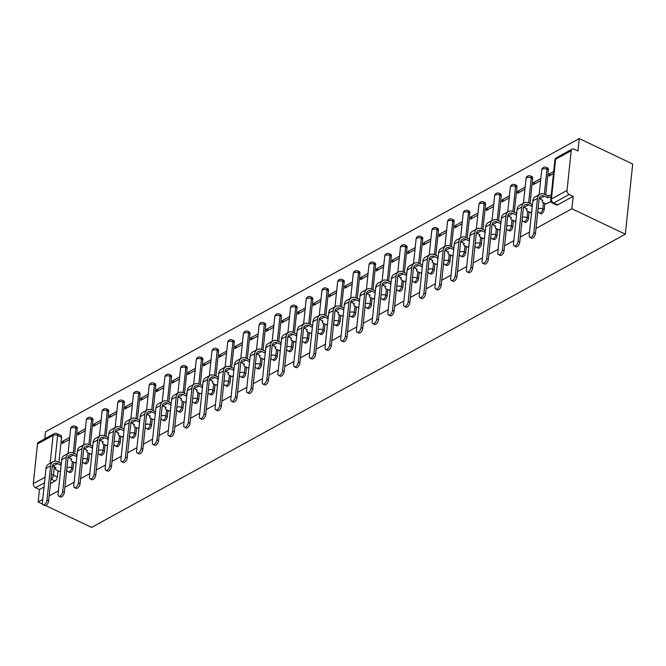 <?xml version="1.0" encoding="UTF-8"?>
<svg xmlns="http://www.w3.org/2000/svg" width="666" height="666" viewBox="0 0 666 666"><rect width="100%" height="100%" fill="white"/><g stroke="black" fill="none" stroke-linecap="round" stroke-linejoin="round"><path stroke-width="1" d="M540.784 213.653A3.247 1.64 -64.5 0 0 541.883 213.528A3.247 1.64 -64.5 0 0 544.189 209.615L542.798 208.949A3.247 1.64 115.5 0 1 540.492 212.862A3.247 1.64 115.5 0 1 539.385 212.987L540.784 213.653M525.074 222.278A3.247 1.64 -64.5 0 0 526.182 222.153A3.247 1.64 -64.5 0 0 528.488 218.24L527.097 217.574A3.247 1.64 115.5 0 1 524.783 221.487A3.247 1.64 115.5 0 1 523.684 221.62L525.074 222.278M509.373 230.911A3.247 1.64 -64.5 0 0 510.472 230.777A3.247 1.64 -64.5 0 0 512.787 226.865L511.388 226.207A3.247 1.64 115.5 0 1 509.082 230.12A3.247 1.64 115.5 0 1 507.983 230.245L509.373 230.911M493.673 239.535A3.247 1.64 -64.5 0 0 494.771 239.41A3.247 1.64 -64.5 0 0 497.077 235.498L495.687 234.832A3.247 1.64 115.5 0 1 493.381 238.744A3.247 1.64 115.5 0 1 492.274 238.869L493.673 239.535M477.963 248.16A3.247 1.64 -64.5 0 0 479.07 248.035A3.247 1.64 -64.5 0 0 481.376 244.122L479.986 243.456A3.247 1.64 115.5 0 1 477.672 247.369A3.247 1.64 115.5 0 1 476.573 247.502L477.963 248.16M462.262 256.793A3.247 1.64 -64.5 0 0 463.361 256.66A3.247 1.64 -64.5 0 0 465.676 252.747L464.277 252.089A3.247 1.64 115.5 0 1 461.971 256.002A3.247 1.64 115.5 0 1 460.872 256.127L462.262 256.793M446.561 265.418A3.247 1.64 -64.5 0 0 447.66 265.293A3.247 1.64 -64.5 0 0 449.966 261.38L448.576 260.714A3.247 1.64 115.5 0 1 446.27 264.627A3.247 1.64 115.5 0 1 445.163 264.752L446.561 265.418M430.852 274.042A3.247 1.64 -64.5 0 0 431.959 273.917A3.247 1.64 -64.5 0 0 434.265 270.005L432.875 269.339A3.247 1.64 115.5 0 1 430.561 273.251A3.247 1.64 115.5 0 1 429.462 273.385L430.852 274.042M415.151 282.675A3.247 1.64 -64.5 0 0 416.25 282.55A3.247 1.64 -64.5 0 0 418.564 278.638L417.166 277.972A3.247 1.64 115.5 0 1 414.86 281.885A3.247 1.64 115.5 0 1 413.761 282.009L415.151 282.675M399.45 291.3A3.247 1.64 -64.5 0 0 400.549 291.175A3.247 1.64 -64.5 0 0 402.855 287.262L401.465 286.596A3.247 1.64 115.5 0 1 399.159 290.509A3.247 1.64 115.5 0 1 398.052 290.634L399.45 291.3M383.741 299.925A3.247 1.64 -64.5 0 0 384.848 299.8A3.247 1.64 -64.5 0 0 387.154 295.887L385.764 295.229A3.247 1.64 115.5 0 1 383.45 299.142A3.247 1.64 115.5 0 1 382.351 299.267L383.741 299.925M368.04 308.558A3.247 1.64 -64.5 0 0 369.139 308.433A3.247 1.64 -64.5 0 0 371.453 304.52L370.055 303.854A3.247 1.64 115.5 0 1 367.749 307.767A3.247 1.64 115.5 0 1 366.65 307.892L368.04 308.558M352.339 317.183A3.247 1.64 -64.5 0 0 353.438 317.058A3.247 1.64 -64.5 0 0 355.744 313.145L354.354 312.479A3.247 1.64 115.5 0 1 352.048 316.392A3.247 1.64 115.5 0 1 350.94 316.517L352.339 317.183M336.63 325.807A3.247 1.64 -64.5 0 0 337.737 325.682A3.247 1.64 -64.5 0 0 340.043 321.77L338.653 321.112A3.247 1.64 115.5 0 1 336.338 325.025A3.247 1.64 115.5 0 1 335.239 325.15L336.63 325.807M320.929 334.44A3.247 1.64 -64.5 0 0 322.028 334.315A3.247 1.64 -64.5 0 0 324.342 330.403L322.943 329.737A3.247 1.64 115.5 0 1 320.637 333.649A3.247 1.64 115.5 0 1 319.538 333.774L320.929 334.44M305.228 343.065A3.247 1.64 -64.5 0 0 306.327 342.94A3.247 1.64 -64.5 0 0 308.633 339.027L307.242 338.361A3.247 1.64 115.5 0 1 304.936 342.274A3.247 1.64 115.5 0 1 303.829 342.399L305.228 343.065M289.519 351.69A3.247 1.64 -64.5 0 0 290.626 351.565A3.247 1.64 -64.5 0 0 292.932 347.652L291.541 346.994A3.247 1.64 115.5 0 1 289.227 350.907A3.247 1.64 115.5 0 1 288.128 351.032L289.519 351.69M273.818 360.323A3.247 1.64 -64.5 0 0 274.916 360.198A3.247 1.64 -64.5 0 0 277.231 356.285L275.832 355.619A3.247 1.64 115.5 0 1 273.526 359.532A3.247 1.64 115.5 0 1 272.427 359.657L273.818 360.323M258.117 368.947A3.247 1.64 -64.5 0 0 259.216 368.822A3.247 1.64 -64.5 0 0 261.522 364.91L260.131 364.244A3.247 1.64 115.5 0 1 257.825 368.156A3.247 1.64 115.5 0 1 256.718 368.281L258.117 368.947M242.407 377.572A3.247 1.64 -64.5 0 0 243.515 377.447A3.247 1.64 -64.5 0 0 245.821 373.534L244.43 372.877A3.247 1.64 115.5 0 1 242.116 376.79A3.247 1.64 115.5 0 1 241.017 376.914L242.407 377.572M226.706 386.205A3.247 1.64 -64.5 0 0 227.805 386.08A3.247 1.64 -64.5 0 0 230.12 382.167L228.721 381.501A3.247 1.64 115.5 0 1 226.415 385.414A3.247 1.64 115.5 0 1 225.316 385.539L226.706 386.205M211.005 394.83A3.247 1.64 -64.5 0 0 212.104 394.705A3.247 1.64 -64.5 0 0 214.41 390.792L213.02 390.126A3.247 1.64 115.5 0 1 210.714 394.039A3.247 1.64 115.5 0 1 209.607 394.164L211.005 394.83M195.296 403.454A3.247 1.64 -64.5 0 0 196.403 403.33A3.247 1.64 -64.5 0 0 198.709 399.417L197.319 398.759A3.247 1.64 115.5 0 1 195.005 402.672A3.247 1.64 115.5 0 1 193.906 402.797L195.296 403.454M179.595 412.088A3.247 1.64 -64.5 0 0 180.694 411.963A3.247 1.64 -64.5 0 0 183.008 408.05L181.61 407.384A3.247 1.64 115.5 0 1 179.304 411.297A3.247 1.64 115.5 0 1 178.205 411.421L179.595 412.088M163.894 420.712A3.247 1.64 -64.5 0 0 164.993 420.587A3.247 1.64 -64.5 0 0 167.299 416.675L165.909 416.009A3.247 1.64 115.5 0 1 163.603 419.921A3.247 1.64 115.5 0 1 162.496 420.046L163.894 420.712M148.185 429.345A3.247 1.64 -64.5 0 0 149.292 429.212A3.247 1.64 -64.5 0 0 151.598 425.299L150.208 424.642A3.247 1.64 115.5 0 1 147.894 428.554A3.247 1.64 115.5 0 1 146.795 428.679L148.185 429.345M132.484 437.97A3.247 1.64 -64.5 0 0 133.583 437.845A3.247 1.64 -64.5 0 0 135.897 433.932L134.499 433.266A3.247 1.64 115.5 0 1 132.193 437.179A3.247 1.64 115.5 0 1 131.094 437.304L132.484 437.97M116.783 446.595A3.247 1.64 -64.5 0 0 117.882 446.47A3.247 1.64 -64.5 0 0 120.188 442.557L118.798 441.891A3.247 1.64 115.5 0 1 116.492 445.804A3.247 1.64 115.5 0 1 115.385 445.937L116.783 446.595M101.074 455.228A3.247 1.64 -64.5 0 0 102.181 455.094A3.247 1.64 -64.5 0 0 104.487 451.182L103.097 450.524A3.247 1.64 115.5 0 1 100.782 454.437A3.247 1.64 115.5 0 1 99.684 454.562L101.074 455.228M85.373 463.852A3.247 1.64 -64.5 0 0 86.472 463.727A3.247 1.64 -64.5 0 0 88.786 459.815L87.388 459.149A3.247 1.64 115.5 0 1 85.082 463.061A3.247 1.64 115.5 0 1 83.983 463.186L85.373 463.852M69.672 472.477A3.247 1.64 -64.5 0 0 70.771 472.352A3.247 1.64 -64.5 0 0 73.077 468.439L71.687 467.773A3.247 1.64 115.5 0 1 69.381 471.686A3.247 1.64 115.5 0 1 68.273 471.819L69.672 472.477M535.997 228.463L571.886 208.749L625.324 234.199L632.7 164.027L579.262 138.578L45.529 431.801L44.797 438.827M44.472 482.775L35.539 487.678L39.46 489.552L38.162 501.973L42.716 499.467M49.184 495.912L58.417 490.842M64.885 487.287L74.126 482.209M80.586 478.663L89.827 473.584M96.295 470.03L105.528 464.96M111.996 461.405L121.237 456.327M127.697 452.78L136.938 447.702M143.406 444.147L152.639 439.077M159.107 435.522L168.348 430.444M174.808 426.898L184.049 421.819M190.518 418.265L199.75 413.195M206.219 409.64L215.459 404.562M221.92 401.015L231.16 395.937M237.629 392.382L246.861 387.312M253.33 383.758L262.57 378.679M269.031 375.133L278.271 370.055M284.74 366.5L293.972 361.43M300.441 357.875L309.682 352.797M316.142 349.25L325.383 344.172M331.851 340.617L341.084 335.547M347.552 331.993L356.793 326.914M363.253 323.368L372.494 318.29M378.962 314.735L388.195 309.665M394.663 306.11L403.904 301.032M410.364 297.486L419.605 292.407M426.074 288.853L435.306 283.783M441.774 280.228L451.015 275.15M457.475 271.603L466.716 266.525M473.185 262.97L482.417 257.9M488.886 254.345L498.126 249.267M504.587 245.721L513.827 240.642M520.296 237.088L529.528 232.018M38.162 501.973L42.474 504.02M45.729 505.577L91.6 527.422L625.324 234.199M579.262 138.578L577.955 150.999L574.025 149.126A3.247 2.298 61.2 0 0 572.169 149.092A3.247 2.298 61.2 0 0 571.203 150.732L567.024 190.443A3.247 2.298 61.2 0 0 569.264 194.455L553.662 203.03A3.247 1.64 115.5 0 1 552.555 203.155L556.485 205.028A3.247 1.64 115.5 0 0 557.584 204.895L553.662 203.03A3.247 2.298 61.2 0 1 551.423 199.017L567.024 190.443M571.886 208.749L573.193 196.328L569.264 194.455M61.547 437.354L57.626 435.481A3.247 1.64 115.5 0 0 57.01 433.658L60.931 435.522A3.247 1.64 115.5 0 1 61.547 437.354L58.916 462.37M58.034 470.829L57.376 477.064L53.447 475.199A3.247 1.64 115.5 0 1 51.14 479.112L50.932 479.22M50.141 463.311L53.08 435.381L37.471 443.956L33.3 483.666L45.055 477.214M37.471 443.956A3.247 2.298 -118.8 0 1 38.445 442.316L54.046 433.741A3.247 2.298 -118.8 0 0 53.08 435.381A3.247 1.607 6 0 1 57.626 435.481L54.92 461.188M35.539 487.678A3.247 2.298 -118.8 0 1 33.3 483.666M85.423 428.729L78.064 432.775L79.995 433.699M78.064 432.775L77.839 434.881L85.198 430.835M74.908 462.762L76.224 462.212M101.124 420.104L93.764 424.15L95.696 425.075M93.764 424.15L93.54 426.257L100.907 422.211M90.609 454.129L91.925 453.588M116.833 411.48L109.465 415.526L111.405 416.441M109.465 415.526L109.249 417.624L116.608 413.586M106.319 445.504L107.634 444.963M132.534 402.847L125.175 406.893L127.106 407.817M125.175 406.893L124.95 408.999L132.309 404.953M122.02 436.879L123.335 436.33M148.235 394.222L140.876 398.268L142.807 399.192M140.876 398.268L140.651 400.374L148.019 396.328M137.72 428.246L139.036 427.705M163.944 385.597L156.577 389.643L158.516 390.559M156.577 389.643L156.36 391.741L163.719 387.704M153.43 419.622L154.745 419.08M179.645 376.964L172.286 381.01L174.217 381.934M172.286 381.01L172.061 383.116L179.42 379.071M169.131 410.997L170.446 410.447M195.346 368.34L187.987 372.386L189.918 373.31M187.987 372.386L187.762 374.492L195.13 370.446M184.832 402.364L186.147 401.823M211.055 359.715L203.688 363.761L205.627 364.677M203.688 363.761L203.471 365.859L210.831 361.821M200.541 393.739L201.856 393.198M226.756 351.082L219.397 355.128L221.328 356.052M219.397 355.128L219.172 357.234L226.532 353.188M216.242 385.115L217.557 384.565M242.457 342.457L235.098 346.503L237.029 347.427M235.098 346.503L234.873 348.609L242.241 344.563M231.943 376.481L233.258 375.94M258.167 333.832L250.799 337.878L252.739 338.794M250.799 337.878L250.583 339.976L257.942 335.939M247.652 367.857L248.967 367.316M273.868 325.199L266.508 329.245L268.44 330.17M266.508 329.245L266.283 331.352L273.643 327.306M263.353 359.232L264.668 358.683M289.568 316.575L282.209 320.621L284.141 321.545M282.209 320.621L281.984 322.727L289.352 318.681M279.054 350.599L280.369 350.058M305.278 307.95L297.91 311.996L299.85 312.912M297.91 311.996L297.694 314.094L305.053 310.056M294.763 341.974L296.079 341.433M320.979 299.317L313.619 303.363L315.551 304.287M313.619 303.363L313.395 305.469L320.754 301.423M310.464 333.35L311.78 332.8M336.68 290.692L329.32 294.738L331.252 295.654M329.32 294.738L329.096 296.845L336.463 292.799M326.165 324.717L327.481 324.175M352.389 282.068L345.021 286.114L346.961 287.029M345.021 286.114L344.805 288.212L352.164 284.174M341.874 316.092L343.19 315.551M368.09 273.435L360.731 277.481L362.662 278.405M360.731 277.481L360.506 279.587L367.865 275.541M357.575 307.467L358.891 306.918M383.791 264.81L376.432 268.856L378.363 269.772M376.432 268.856L376.207 270.962L383.574 266.916M373.276 298.834L374.592 298.293M399.5 256.185L392.132 260.231L394.072 261.147M392.132 260.231L391.916 262.329L399.275 258.283M388.986 290.21L390.301 289.668M415.201 247.552L407.842 251.598L409.773 252.522M407.842 251.598L407.617 253.704L414.976 249.658M404.687 281.585L406.002 281.035M430.902 238.928L423.543 242.973L425.474 243.889M423.543 242.973L423.318 245.08L430.686 241.034M420.388 272.952L421.703 272.411M446.611 230.303L439.244 234.34L441.183 235.265M439.244 234.34L439.027 236.447L446.387 232.401M436.097 264.327L437.412 263.786M462.312 221.67L454.953 225.716L456.884 226.64M454.953 225.716L454.728 227.822L462.087 223.776M451.798 255.702L453.113 255.153M478.013 213.045L470.654 217.091L472.585 218.007M470.654 217.091L470.429 219.197L477.797 215.151M467.499 247.069L468.814 246.528M493.722 204.42L486.355 208.458L488.295 209.382M486.355 208.458L486.138 210.564L493.498 206.518M483.208 238.445L484.523 237.904M509.423 195.787L502.064 199.833L503.995 200.757M502.064 199.833L501.839 201.94L509.199 197.894M498.909 229.82L500.224 229.27M525.124 187.163L517.765 191.209L519.696 192.124M517.765 191.209L517.54 193.315L524.908 189.269M514.61 221.187L515.925 220.646M540.834 178.538L533.466 182.576L535.406 183.5M533.466 182.576L533.25 184.682L540.609 180.636M530.319 212.562L531.635 212.013M553.712 171.462L549.175 173.951L551.107 174.875M549.175 173.951L548.951 176.057L553.488 173.56M546.02 203.938L550.932 201.415M548.368 169.897L546.969 169.239A3.247 1.64 115.5 0 0 546.353 167.407L547.752 168.073A3.247 1.64 -64.5 0 1 548.368 169.897L545.737 194.913M544.846 203.371L544.189 209.615M532.658 178.53L531.268 177.864A3.247 1.64 115.5 0 0 530.652 176.04L532.042 176.698A3.247 1.64 -64.5 0 1 532.658 178.53L530.028 203.538M529.145 212.004L528.488 218.24M516.958 187.154L515.567 186.488A3.247 1.64 115.5 0 0 514.951 184.665L516.341 185.331A3.247 1.64 -64.5 0 1 516.958 187.154L514.327 212.171M513.436 220.629L512.787 226.865M501.257 195.779L499.858 195.121A3.247 1.64 115.5 0 0 499.242 193.29L500.641 193.956A3.247 1.64 -64.5 0 1 501.257 195.779L498.626 220.796M497.735 229.254L497.077 235.498M485.547 204.412L484.157 203.746A3.247 1.64 115.5 0 0 483.541 201.923L484.931 202.581A3.247 1.64 -64.5 0 1 485.547 204.412L482.917 229.42M482.034 237.887L481.376 244.122M469.846 213.037L468.456 212.371A3.247 1.64 115.5 0 0 467.84 210.548L469.23 211.214A3.247 1.64 -64.5 0 1 469.846 213.037L467.216 238.053M466.325 246.512L465.676 252.747M454.145 221.661L452.747 221.004A3.247 1.64 115.5 0 0 452.131 219.172L453.529 219.838A3.247 1.64 -64.5 0 1 454.145 221.661L451.515 246.678M450.624 255.136L449.966 261.38M438.436 230.294L437.046 229.628A3.247 1.64 115.5 0 0 436.43 227.805L437.82 228.463A3.247 1.64 -64.5 0 1 438.436 230.294L435.805 255.303M434.923 263.769L434.265 270.005M422.735 238.919L421.345 238.253A3.247 1.64 115.5 0 0 420.729 236.43L422.119 237.096A3.247 1.64 -64.5 0 1 422.735 238.919L420.104 263.936M419.214 272.394L418.564 278.638M407.034 247.544L405.636 246.886A3.247 1.64 115.5 0 0 405.02 245.055L406.418 245.721A3.247 1.64 -64.5 0 1 407.034 247.544L404.404 272.56M403.513 281.019L402.855 287.262M391.325 256.177L389.935 255.511A3.247 1.64 115.5 0 0 389.319 253.688L390.709 254.345A3.247 1.64 -64.5 0 1 391.325 256.177L388.694 281.185M387.812 289.652L387.154 295.887M375.624 264.802L374.234 264.136A3.247 1.64 115.5 0 0 373.618 262.312L375.008 262.978A3.247 1.64 -64.5 0 1 375.624 264.802L372.993 289.818M372.103 298.276L371.453 304.52M359.923 273.426L358.524 272.769A3.247 1.64 115.5 0 0 357.908 270.937L359.307 271.603A3.247 1.64 -64.5 0 1 359.923 273.426L357.292 298.443M356.402 306.901L355.744 313.145M344.214 282.059L342.824 281.393A3.247 1.64 115.5 0 0 342.207 279.57L343.598 280.228A3.247 1.64 -64.5 0 1 344.214 282.059L341.583 307.068M340.701 315.534L340.043 321.77M328.513 290.684L327.123 290.018A3.247 1.64 115.5 0 0 326.507 288.195L327.897 288.861A3.247 1.64 -64.5 0 1 328.513 290.684L325.882 315.701M324.991 324.159L324.342 330.403M312.812 299.309L311.413 298.651A3.247 1.64 115.5 0 0 310.797 296.82L312.196 297.486A3.247 1.64 -64.5 0 1 312.812 299.309L310.181 324.325M309.29 332.784L308.633 339.027M297.103 307.942L295.712 307.276A3.247 1.64 115.5 0 0 295.096 305.453L296.487 306.11A3.247 1.64 -64.5 0 1 297.103 307.942L294.472 332.95M293.589 341.417L292.932 347.652M281.402 316.566L280.011 315.9A3.247 1.64 115.5 0 0 279.395 314.077L280.786 314.743A3.247 1.64 -64.5 0 1 281.402 316.566L278.771 341.583M277.88 350.041L277.231 356.285M265.701 325.191L264.302 324.533A3.247 1.64 115.5 0 0 263.686 322.702L265.085 323.368A3.247 1.64 -64.5 0 1 265.701 325.191L263.07 350.208M262.179 358.666L261.522 364.91M249.991 333.824L248.601 333.158A3.247 1.64 115.5 0 0 247.985 331.335L249.375 331.993A3.247 1.64 -64.5 0 1 249.991 333.824L247.361 358.841M246.478 367.299L245.821 373.534M234.29 342.449L232.9 341.783A3.247 1.64 115.5 0 0 232.284 339.96L233.674 340.626A3.247 1.64 -64.5 0 1 234.29 342.449L231.66 367.465M230.769 375.924L230.12 382.167M218.59 351.074L217.191 350.416A3.247 1.64 115.5 0 0 216.575 348.584L217.973 349.25A3.247 1.64 -64.5 0 1 218.59 351.074L215.959 376.09M215.068 384.557L214.41 390.792M202.88 359.707L201.49 359.041A3.247 1.64 115.5 0 0 200.874 357.217L202.264 357.875A3.247 1.64 -64.5 0 1 202.88 359.707L200.25 384.723M199.367 393.181L198.709 399.417M187.179 368.331L185.789 367.665A3.247 1.64 115.5 0 0 185.173 365.842L186.563 366.508A3.247 1.64 -64.5 0 1 187.179 368.331L184.549 393.348M183.658 401.806L183.008 408.05M171.478 376.964L170.08 376.298A3.247 1.64 115.5 0 0 169.464 374.467L170.862 375.133A3.247 1.64 -64.5 0 1 171.478 376.964L168.848 401.973M167.957 410.439L167.299 416.675M155.769 385.589L154.379 384.923A3.247 1.64 115.5 0 0 153.763 383.1L155.153 383.758A3.247 1.64 -64.5 0 1 155.769 385.589L153.138 410.606M152.256 419.064L151.598 425.299M140.068 394.214L138.678 393.548A3.247 1.64 115.5 0 0 138.062 391.725L139.452 392.391A3.247 1.64 -64.5 0 1 140.068 394.214L137.437 419.23M136.547 427.689L135.897 433.932M124.367 402.847L122.969 402.181A3.247 1.64 115.5 0 0 122.353 400.349L123.751 401.015A3.247 1.64 -64.5 0 1 124.367 402.847L121.736 427.855M120.846 436.322L120.188 442.557M108.658 411.471L107.268 410.805A3.247 1.64 115.5 0 0 106.652 408.982L108.042 409.64A3.247 1.64 -64.5 0 1 108.658 411.471L106.027 436.488M105.145 444.946L104.487 451.182M92.957 420.096L91.567 419.438A3.247 1.64 115.5 0 0 90.951 417.607L92.341 418.273A3.247 1.64 -64.5 0 1 92.957 420.096L90.326 445.113M89.435 453.571L88.786 459.815M77.256 428.729L75.857 428.063A3.247 1.64 115.5 0 0 75.241 426.232L76.64 426.898A3.247 1.64 -64.5 0 1 77.256 428.729L74.625 453.737M73.735 462.204L73.077 468.439M69.722 437.362L62.354 441.408L64.294 442.324M62.354 441.408L62.138 443.506L69.497 439.468M59.207 471.386L60.523 470.845M573.193 196.328L557.584 204.895M50.483 483.499L55.07 480.977A3.247 1.64 -64.5 0 0 57.376 477.064M39.46 489.552L44.023 487.046M61.13 465.059A3.247 1.607 -174 0 0 61.006 465.118L61.047 463.378L57.751 461.813A8.2 5.803 61.2 0 0 53.055 461.705L48.427 464.252A8.2 5.803 61.2 0 0 45.979 468.398L42.374 502.705A3.738 1.881 -64.5 0 0 43.082 504.811A3.738 1.881 -64.5 0 0 45.455 503.712A3.738 1.881 -64.5 0 0 47.003 500.166L48.651 500.949A3.738 1.881 115.5 0 1 47.103 504.495A3.738 1.881 115.5 0 1 44.73 505.594L43.082 504.811M52.373 465.95A6.094 4.304 -118.8 0 1 52.93 466.175L56.069 467.832A3.247 1.607 -174 0 0 55.37 468.697A3.247 1.607 -174 0 0 56.593 470.146L59.382 471.47M48.651 500.949L52.256 466.633A6.094 4.304 -118.8 0 1 54.071 463.561A6.094 4.304 -118.8 0 1 57.559 463.636L60.856 465.201M53.055 461.705A8.2 5.803 61.2 0 0 50.608 465.85L47.003 500.166M76.831 456.426A3.247 1.607 -174 0 0 76.707 456.493L76.748 454.753L73.46 453.18A8.2 5.803 61.2 0 0 68.764 453.08L64.127 455.627A8.2 5.803 61.2 0 0 61.688 459.765L58.075 494.08A3.738 1.881 -64.5 0 0 58.791 496.178A3.738 1.881 -64.5 0 0 61.164 495.088A3.738 1.881 -64.5 0 0 62.712 491.533L64.352 492.324A3.738 1.881 115.5 0 1 62.812 495.87A3.738 1.881 115.5 0 1 60.431 496.969L58.791 496.178M68.082 457.326A6.094 4.304 -118.8 0 1 68.631 457.55L71.778 459.199A3.247 1.607 -174 0 0 71.079 460.073A3.247 1.607 -174 0 0 72.294 461.513L75.083 462.845M64.352 492.324L67.965 458.008A6.094 4.304 -118.8 0 1 69.78 454.928A6.094 4.304 -118.8 0 1 73.26 455.011L76.557 456.576M68.764 453.08A8.2 5.803 61.2 0 0 66.317 457.226L62.712 491.533M92.541 447.802A3.247 1.607 -174 0 0 92.407 447.868L92.449 446.12L89.161 444.555A8.2 5.803 61.2 0 0 84.465 444.455L79.837 446.994A8.2 5.803 61.2 0 0 77.389 451.14L73.784 485.456A3.738 1.881 -64.5 0 0 74.492 487.554A3.738 1.881 -64.5 0 0 76.865 486.455A3.738 1.881 -64.5 0 0 78.413 482.908L80.062 483.691A3.738 1.881 115.5 0 1 78.513 487.237A3.738 1.881 115.5 0 1 76.14 488.336L74.492 487.554M83.783 448.701A6.094 4.304 -118.8 0 1 84.341 448.926L87.479 450.574A3.247 1.607 -174 0 0 86.78 451.44A3.247 1.607 -174 0 0 87.995 452.888L90.784 454.212M80.062 483.691L83.666 449.383A6.094 4.304 -118.8 0 1 85.481 446.303A6.094 4.304 -118.8 0 1 88.969 446.378L92.258 447.952M84.465 444.455A8.2 5.803 61.2 0 0 82.018 448.601L78.413 482.908M108.242 439.177A3.247 1.607 -174 0 0 108.117 439.235L108.158 437.495L104.862 435.93A8.2 5.803 61.2 0 0 100.166 435.822L95.538 438.37A8.2 5.803 61.2 0 0 93.09 442.515L89.485 476.823A3.738 1.881 -64.5 0 0 90.193 478.929A3.738 1.881 -64.5 0 0 92.566 477.83A3.738 1.881 -64.5 0 0 94.114 474.284L95.762 475.066A3.738 1.881 115.5 0 1 94.214 478.613A3.738 1.881 115.5 0 1 91.841 479.711L90.193 478.929M99.484 440.068A6.094 4.304 -118.8 0 1 100.042 440.293L103.18 441.949A3.247 1.607 -174 0 0 102.481 442.815A3.247 1.607 -174 0 0 103.705 444.264L106.493 445.587M95.762 475.066L99.367 440.75A6.094 4.304 -118.8 0 1 101.182 437.679A6.094 4.304 -118.8 0 1 104.67 437.753L107.967 439.319M100.166 435.822A8.2 5.803 61.2 0 0 97.719 439.968L94.114 474.284M123.943 430.544A3.247 1.607 -174 0 0 123.818 430.611L123.859 428.871L120.571 427.297A8.2 5.803 61.2 0 0 115.876 427.197L111.239 429.745A8.2 5.803 61.2 0 0 108.799 433.882L105.186 468.198A3.738 1.881 -64.5 0 0 105.902 470.296A3.738 1.881 -64.5 0 0 108.275 469.205A3.738 1.881 -64.5 0 0 109.823 465.651L111.463 466.433A3.738 1.881 115.5 0 1 109.923 469.988A3.738 1.881 115.5 0 1 107.542 471.078L105.902 470.296M115.193 431.443A6.094 4.304 -118.8 0 1 115.742 431.668L118.889 433.316A3.247 1.607 -174 0 0 118.19 434.19A3.247 1.607 -174 0 0 119.405 435.631L122.194 436.963M111.463 466.433L115.076 432.126A6.094 4.304 -118.8 0 1 116.891 429.046A6.094 4.304 -118.8 0 1 120.371 429.129L123.668 430.694M115.876 427.197A8.2 5.803 61.2 0 0 113.428 431.343L109.823 465.651M139.652 421.919A3.247 1.607 -174 0 0 139.519 421.986L139.56 420.238L136.272 418.673A8.2 5.803 61.2 0 0 131.577 418.573L126.948 421.112A8.2 5.803 61.2 0 0 124.5 425.258L120.896 459.573A3.738 1.881 -64.5 0 0 121.603 461.671A3.738 1.881 -64.5 0 0 123.976 460.572A3.738 1.881 -64.5 0 0 125.524 457.026L127.173 457.808A3.738 1.881 115.5 0 1 125.624 461.355A3.738 1.881 115.5 0 1 123.252 462.454L121.603 461.671M130.894 422.818A6.094 4.304 -118.8 0 1 131.452 423.043L134.59 424.692A3.247 1.607 -174 0 0 133.891 425.557A3.247 1.607 -174 0 0 135.106 427.006L137.895 428.33M127.173 457.808L130.777 423.501A6.094 4.304 -118.8 0 1 132.592 420.421A6.094 4.304 -118.8 0 1 136.08 420.496L139.369 422.069M131.577 418.573A8.2 5.803 61.2 0 0 129.129 422.719L125.524 457.026M155.353 413.295A3.247 1.607 -174 0 0 155.228 413.353L155.27 411.613L151.973 410.048A8.2 5.803 61.2 0 0 147.278 409.94L142.649 412.487A8.2 5.803 61.2 0 0 140.201 416.633L136.597 450.94A3.738 1.881 -64.5 0 0 137.304 453.047A3.738 1.881 -64.5 0 0 139.677 451.948A3.738 1.881 -64.5 0 0 141.225 448.401L142.874 449.184A3.738 1.881 115.5 0 1 141.325 452.73A3.738 1.881 115.5 0 1 138.953 453.829L137.304 453.047M146.595 414.185A6.094 4.304 -118.8 0 1 147.153 414.41L150.291 416.067A3.247 1.607 -174 0 0 149.592 416.933A3.247 1.607 -174 0 0 150.816 418.381L153.605 419.705M142.874 449.184L146.478 414.868A6.094 4.304 -118.8 0 1 148.293 411.796A6.094 4.304 -118.8 0 1 151.781 411.871L155.078 413.436M147.278 409.94A8.2 5.803 61.2 0 0 144.83 414.085L141.225 448.401M171.054 404.662A3.247 1.607 -174 0 0 170.929 404.728L170.971 402.988L167.682 401.415A8.2 5.803 61.2 0 0 162.987 401.315L158.35 403.862A8.2 5.803 61.2 0 0 155.911 408L152.298 442.316A3.738 1.881 -64.5 0 0 153.014 444.413A3.738 1.881 -64.5 0 0 155.386 443.315A3.738 1.881 -64.5 0 0 156.935 439.768L158.575 440.551A3.738 1.881 115.5 0 1 157.034 444.105A3.738 1.881 115.5 0 1 154.654 445.196L153.014 444.413M162.304 405.561A6.094 4.304 -118.8 0 1 162.854 405.785L166.001 407.434A3.247 1.607 -174 0 0 165.301 408.308A3.247 1.607 -174 0 0 166.517 409.748L169.306 411.08M158.575 440.551L162.188 406.243A6.094 4.304 -118.8 0 1 164.002 403.163A6.094 4.304 -118.8 0 1 167.482 403.246L170.779 404.811M162.987 401.315A8.2 5.803 61.2 0 0 160.539 405.461L156.935 439.768M186.763 396.037A3.247 1.607 -174 0 0 186.63 396.103L186.671 394.355L183.383 392.79A8.2 5.803 61.2 0 0 178.688 392.69L174.059 395.229A8.2 5.803 61.2 0 0 171.612 399.375L168.007 433.691A3.738 1.881 -64.5 0 0 168.714 435.789A3.738 1.881 -64.5 0 0 171.087 434.69A3.738 1.881 -64.5 0 0 172.636 431.143L174.284 431.926A3.738 1.881 115.5 0 1 172.735 435.472A3.738 1.881 115.5 0 1 170.363 436.571L168.714 435.789M178.005 396.936A6.094 4.304 -118.8 0 1 178.563 397.161L181.701 398.809A3.247 1.607 -174 0 0 181.002 399.675A3.247 1.607 -174 0 0 182.218 401.123L185.006 402.447M174.284 431.926L177.889 397.619A6.094 4.304 -118.8 0 1 179.703 394.538A6.094 4.304 -118.8 0 1 183.192 394.613L186.48 396.187M178.688 392.69A8.2 5.803 61.2 0 0 176.24 396.828L172.636 431.143M202.464 387.412A3.247 1.607 -174 0 0 202.339 387.47L202.381 385.731L199.084 384.165A8.2 5.803 61.2 0 0 194.389 384.057L189.76 386.605A8.2 5.803 61.2 0 0 187.312 390.751L183.708 425.058A3.738 1.881 -64.5 0 0 184.415 427.164A3.738 1.881 -64.5 0 0 186.788 426.065A3.738 1.881 -64.5 0 0 188.336 422.519L189.985 423.301A3.738 1.881 115.5 0 1 188.436 426.848A3.738 1.881 115.5 0 1 186.064 427.947L184.415 427.164M193.706 388.303A6.094 4.304 -118.8 0 1 194.264 388.528L197.402 390.184A3.247 1.607 -174 0 0 196.703 391.05A3.247 1.607 -174 0 0 197.927 392.49L200.716 393.822M189.985 423.301L193.59 388.986A6.094 4.304 -118.8 0 1 195.404 385.914A6.094 4.304 -118.8 0 1 198.893 385.989L202.189 387.554M194.389 384.057A8.2 5.803 61.2 0 0 191.941 388.203L188.336 422.519M218.165 378.779A3.247 1.607 -174 0 0 218.04 378.846L218.082 377.106L214.785 375.532A8.2 5.803 61.2 0 0 210.098 375.433L205.461 377.98A8.2 5.803 61.2 0 0 203.022 382.118L199.409 416.433A3.738 1.881 -64.5 0 0 200.125 418.531A3.738 1.881 -64.5 0 0 202.497 417.432A3.738 1.881 -64.5 0 0 204.046 413.886L205.686 414.668A3.738 1.881 115.5 0 1 204.146 418.223A3.738 1.881 115.5 0 1 201.765 419.314L200.125 418.531M209.415 379.678A6.094 4.304 -118.8 0 1 209.965 379.903L213.112 381.551A3.247 1.607 -174 0 0 212.412 382.417A3.247 1.607 -174 0 0 213.628 383.866L216.417 385.198M205.686 414.668L209.299 380.361A6.094 4.304 -118.8 0 1 211.114 377.281A6.094 4.304 -118.8 0 1 214.594 377.364L217.89 378.929M210.098 375.433A8.2 5.803 61.2 0 0 207.65 379.578L204.046 413.886M233.874 370.154A3.247 1.607 -174 0 0 233.741 370.221L233.783 368.473L230.494 366.908A8.2 5.803 61.2 0 0 225.799 366.808L221.17 369.347A8.2 5.803 61.2 0 0 218.723 373.493L215.118 407.808A3.738 1.881 -64.5 0 0 215.826 409.906A3.738 1.881 -64.5 0 0 218.198 408.807A3.738 1.881 -64.5 0 0 219.747 405.261L221.395 406.044A3.738 1.881 115.5 0 1 219.847 409.59A3.738 1.881 115.5 0 1 217.474 410.689L215.826 409.906M225.116 371.054A6.094 4.304 -118.8 0 1 225.674 371.278L228.813 372.927A3.247 1.607 -174 0 0 228.113 373.793A3.247 1.607 -174 0 0 229.329 375.241L232.118 376.565M221.395 406.044L225 371.736A6.094 4.304 -118.8 0 1 226.815 368.656A6.094 4.304 -118.8 0 1 230.303 368.731L233.591 370.304M225.799 366.808A8.2 5.803 61.2 0 0 223.351 370.945L219.747 405.261M249.575 361.521A3.247 1.607 -174 0 0 249.45 361.588L249.492 359.848L246.195 358.283A8.2 5.803 61.2 0 0 241.5 358.175L236.871 360.722A8.2 5.803 61.2 0 0 234.424 364.868L230.819 399.175A3.738 1.881 -64.5 0 0 231.527 401.282A3.738 1.881 -64.5 0 0 233.899 400.183A3.738 1.881 -64.5 0 0 235.448 396.636L237.096 397.419A3.738 1.881 115.5 0 1 235.548 400.965A3.738 1.881 115.5 0 1 233.175 402.064L231.527 401.282M240.817 362.421A6.094 4.304 -118.8 0 1 241.375 362.645L244.514 364.302A3.247 1.607 -174 0 0 243.814 365.168A3.247 1.607 -174 0 0 245.038 366.608L247.827 367.94M237.096 397.419L240.701 363.103A6.094 4.304 -118.8 0 1 242.516 360.031A6.094 4.304 -118.8 0 1 246.004 360.106L249.3 361.671M241.5 358.175A8.2 5.803 61.2 0 0 239.052 362.321L235.448 396.636M265.276 352.897A3.247 1.607 -174 0 0 265.151 352.963L265.193 351.223L261.896 349.65A8.2 5.803 61.2 0 0 257.209 349.55L252.572 352.098A8.2 5.803 61.2 0 0 250.133 356.235L246.52 390.551A3.738 1.881 -64.5 0 0 247.236 392.649A3.738 1.881 -64.5 0 0 249.608 391.55A3.738 1.881 -64.5 0 0 251.157 388.003L252.797 388.786A3.738 1.881 115.5 0 1 251.257 392.341A3.738 1.881 115.5 0 1 248.876 393.431L247.236 392.649M256.527 353.796A6.094 4.304 -118.8 0 1 257.076 354.021L260.223 355.669A3.247 1.607 -174 0 0 259.524 356.535A3.247 1.607 -174 0 0 260.739 357.983L263.528 359.315M252.797 388.786L256.41 354.478A6.094 4.304 -118.8 0 1 258.225 351.398A6.094 4.304 -118.8 0 1 261.705 351.473L265.001 353.047M257.209 349.55A8.2 5.803 61.2 0 0 254.762 353.696L251.157 388.003M280.985 344.272A3.247 1.607 -174 0 0 280.852 344.339L280.894 342.59L277.605 341.025A8.2 5.803 61.2 0 0 272.91 340.925L268.281 343.465A8.2 5.803 61.2 0 0 265.834 347.61L262.229 381.926A3.738 1.881 -64.5 0 0 262.937 384.024A3.738 1.881 -64.5 0 0 265.309 382.925A3.738 1.881 -64.5 0 0 266.858 379.379L268.506 380.161A3.738 1.881 115.5 0 1 266.958 383.708A3.738 1.881 115.5 0 1 264.585 384.806L262.937 384.024M272.228 345.163A6.094 4.304 -118.8 0 1 272.785 345.396L275.924 347.044A3.247 1.607 -174 0 0 275.225 347.91A3.247 1.607 -174 0 0 276.44 349.359L279.229 350.682M268.506 380.161L272.111 345.854A6.094 4.304 -118.8 0 1 273.926 342.774A6.094 4.304 -118.8 0 1 277.414 342.848L280.702 344.414M272.91 340.925A8.2 5.803 61.2 0 0 270.463 345.063L266.858 379.379M296.686 335.639A3.247 1.607 -174 0 0 296.561 335.706L296.603 333.966L293.306 332.401A8.2 5.803 61.2 0 0 288.611 332.292L283.982 334.84A8.2 5.803 61.2 0 0 281.535 338.986L277.93 373.293A3.738 1.881 -64.5 0 0 278.638 375.399A3.738 1.881 -64.5 0 0 281.01 374.3A3.738 1.881 -64.5 0 0 282.559 370.754L284.207 371.536A3.738 1.881 115.5 0 1 282.659 375.083A3.738 1.881 115.5 0 1 280.286 376.182L278.638 375.399M287.928 336.538A6.094 4.304 -118.8 0 1 288.486 336.763L291.625 338.42A3.247 1.607 -174 0 0 290.925 339.285A3.247 1.607 -174 0 0 292.149 340.726L294.938 342.058M284.207 371.536L287.812 337.221A6.094 4.304 -118.8 0 1 289.627 334.149A6.094 4.304 -118.8 0 1 293.115 334.224L296.412 335.789M288.611 332.292A8.2 5.803 61.2 0 0 286.164 336.438L282.559 370.754M312.387 327.014A3.247 1.607 -174 0 0 312.262 327.081L312.304 325.341L309.007 323.768A8.2 5.803 61.2 0 0 304.32 323.668L299.683 326.215A8.2 5.803 61.2 0 0 297.244 330.353L293.631 364.668A3.738 1.881 -64.5 0 0 294.347 366.766A3.738 1.881 -64.5 0 0 296.72 365.667A3.738 1.881 -64.5 0 0 298.268 362.121L299.908 362.903A3.738 1.881 115.5 0 1 298.368 366.458A3.738 1.881 115.5 0 1 295.987 367.549L294.347 366.766M303.638 327.913A6.094 4.304 -118.8 0 1 304.187 328.138L307.334 329.787A3.247 1.607 -174 0 0 306.635 330.652A3.247 1.607 -174 0 0 307.85 332.101L310.639 333.433M299.908 362.903L303.521 328.596A6.094 4.304 -118.8 0 1 305.336 325.516A6.094 4.304 -118.8 0 1 308.816 325.591L312.113 327.164M304.32 323.668A8.2 5.803 61.2 0 0 301.873 327.814L298.268 362.121M328.097 318.39A3.247 1.607 -174 0 0 327.963 318.456L328.005 316.708L324.717 315.143A8.2 5.803 61.2 0 0 320.021 315.043L315.393 317.582A8.2 5.803 61.2 0 0 312.945 321.728L309.34 356.035A3.738 1.881 -64.5 0 0 310.048 358.142A3.738 1.881 -64.5 0 0 312.421 357.043A3.738 1.881 -64.5 0 0 313.969 353.496L315.617 354.279A3.738 1.881 115.5 0 1 314.069 357.825A3.738 1.881 115.5 0 1 311.696 358.924L310.048 358.142M319.339 319.28A6.094 4.304 -118.8 0 1 319.896 319.514L323.035 321.162A3.247 1.607 -174 0 0 322.336 322.028A3.247 1.607 -174 0 0 323.551 323.476L326.34 324.8M315.617 354.279L319.222 319.971A6.094 4.304 -118.8 0 1 321.037 316.891A6.094 4.304 -118.8 0 1 324.525 316.966L327.814 318.531M320.021 315.043A8.2 5.803 61.2 0 0 317.574 319.18L313.969 353.496M343.798 309.757A3.247 1.607 -174 0 0 343.673 309.823L343.714 308.083L340.418 306.518A8.2 5.803 61.2 0 0 335.722 306.41L331.094 308.957A8.2 5.803 61.2 0 0 328.646 313.103L325.041 347.411A3.738 1.881 -64.5 0 0 325.749 349.517A3.738 1.881 -64.5 0 0 328.122 348.418A3.738 1.881 -64.5 0 0 329.67 344.871L331.318 345.654A3.738 1.881 115.5 0 1 329.77 349.2A3.738 1.881 115.5 0 1 327.397 350.299L325.749 349.517M335.04 310.656A6.094 4.304 -118.8 0 1 335.597 310.88L338.736 312.537A3.247 1.607 -174 0 0 338.037 313.403A3.247 1.607 -174 0 0 339.26 314.843L342.049 316.175M331.318 345.654L334.923 311.338A6.094 4.304 -118.8 0 1 336.738 308.266A6.094 4.304 -118.8 0 1 340.226 308.341L343.523 309.906M335.722 306.41A8.2 5.803 61.2 0 0 333.275 310.556L329.67 344.871M359.498 301.132A3.247 1.607 -174 0 0 359.374 301.199L359.415 299.459L356.119 297.885A8.2 5.803 61.2 0 0 351.432 297.785L346.795 300.333A8.2 5.803 61.2 0 0 344.355 304.47L340.742 338.786A3.738 1.881 -64.5 0 0 341.458 340.884A3.738 1.881 -64.5 0 0 343.831 339.785A3.738 1.881 -64.5 0 0 345.379 336.238L347.019 337.021A3.738 1.881 115.5 0 1 345.479 340.576A3.738 1.881 115.5 0 1 343.098 341.666L341.458 340.884M350.749 302.031A6.094 4.304 -118.8 0 1 351.298 302.256L354.445 303.904A3.247 1.607 -174 0 0 353.746 304.77A3.247 1.607 -174 0 0 354.961 306.218L357.75 307.55M347.019 337.021L350.632 302.714A6.094 4.304 -118.8 0 1 352.447 299.633A6.094 4.304 -118.8 0 1 355.927 299.708L359.224 301.282M351.432 297.785A8.2 5.803 61.2 0 0 348.984 301.931L345.379 336.238M375.208 292.507A3.247 1.607 -174 0 0 375.075 292.565L375.116 290.826L371.828 289.26A8.2 5.803 61.2 0 0 367.132 289.161L362.504 291.7A8.2 5.803 61.2 0 0 360.056 295.846L356.452 330.153A3.738 1.881 -64.5 0 0 357.159 332.259A3.738 1.881 -64.5 0 0 359.532 331.16A3.738 1.881 -64.5 0 0 361.08 327.614L362.729 328.396A3.738 1.881 115.5 0 1 361.18 331.943A3.738 1.881 115.5 0 1 358.808 333.042L357.159 332.259M366.45 293.398A6.094 4.304 -118.8 0 1 367.008 293.631L370.146 295.279A3.247 1.607 -174 0 0 369.447 296.145A3.247 1.607 -174 0 0 370.662 297.594L373.451 298.917M362.729 328.396L366.333 294.089A6.094 4.304 -118.8 0 1 368.148 291.009A6.094 4.304 -118.8 0 1 371.636 291.084L374.925 292.649M367.132 289.161A8.2 5.803 61.2 0 0 364.685 293.298L361.08 327.614M390.909 283.874A3.247 1.607 -174 0 0 390.784 283.941L390.825 282.201L387.529 280.636A8.2 5.803 61.2 0 0 382.833 280.528L378.205 283.075A8.2 5.803 61.2 0 0 375.757 287.221L372.152 321.528A3.738 1.881 -64.5 0 0 372.86 323.634A3.738 1.881 -64.5 0 0 375.233 322.535A3.738 1.881 -64.5 0 0 376.781 318.989L378.43 319.772A3.738 1.881 115.5 0 1 376.881 323.318A3.738 1.881 115.5 0 1 374.508 324.417L372.86 323.634M382.151 284.773A6.094 4.304 -118.8 0 1 382.709 284.998L385.847 286.655A3.247 1.607 -174 0 0 385.148 287.521A3.247 1.607 -174 0 0 386.372 288.961L389.16 290.293M378.43 319.772L382.034 285.456A6.094 4.304 -118.8 0 1 383.849 282.384A6.094 4.304 -118.8 0 1 387.337 282.459L390.634 284.024M382.833 280.528A8.2 5.803 61.2 0 0 380.386 284.673L376.781 318.989M406.61 275.249A3.247 1.607 -174 0 0 406.485 275.316L406.526 273.576L403.23 272.003A8.2 5.803 61.2 0 0 398.543 271.903L393.906 274.442A8.2 5.803 61.2 0 0 391.466 278.588L387.853 312.903A3.738 1.881 -64.5 0 0 388.569 315.001A3.738 1.881 -64.5 0 0 390.942 313.902A3.738 1.881 -64.5 0 0 392.49 310.356L394.13 311.139A3.738 1.881 115.5 0 1 392.59 314.693A3.738 1.881 115.5 0 1 390.209 315.784L388.569 315.001M397.86 276.149A6.094 4.304 -118.8 0 1 398.41 276.373L401.556 278.022A3.247 1.607 -174 0 0 400.857 278.887A3.247 1.607 -174 0 0 402.073 280.336L404.861 281.668M394.13 311.139L397.744 276.831A6.094 4.304 -118.8 0 1 399.558 273.751A6.094 4.304 -118.8 0 1 403.038 273.826L406.335 275.399M398.543 271.903A8.2 5.803 61.2 0 0 396.095 276.049L392.49 310.356M422.319 266.625A3.247 1.607 -174 0 0 422.186 266.683L422.227 264.943L418.939 263.378A8.2 5.803 61.2 0 0 414.244 263.278L409.615 265.817A8.2 5.803 61.2 0 0 407.167 269.963L403.563 304.27A3.738 1.881 -64.5 0 0 404.27 306.377A3.738 1.881 -64.5 0 0 406.643 305.278A3.738 1.881 -64.5 0 0 408.191 301.731L409.84 302.514A3.738 1.881 115.5 0 1 408.291 306.06A3.738 1.881 115.5 0 1 405.919 307.159L404.27 306.377M413.561 267.516A6.094 4.304 -118.8 0 1 414.119 267.749L417.257 269.397A3.247 1.607 -174 0 0 416.558 270.263A3.247 1.607 -174 0 0 417.773 271.711L420.562 273.035M409.84 302.514L413.444 268.207A6.094 4.304 -118.8 0 1 415.259 265.126A6.094 4.304 -118.8 0 1 418.748 265.201L422.036 266.766M414.244 263.278A8.2 5.803 61.2 0 0 411.796 267.416L408.191 301.731M438.02 257.992A3.247 1.607 -174 0 0 437.895 258.058L437.937 256.318L434.64 254.753A8.2 5.803 61.2 0 0 429.945 254.645L425.316 257.193A8.2 5.803 61.2 0 0 422.868 261.338L419.264 295.646A3.738 1.881 -64.5 0 0 419.971 297.752A3.738 1.881 -64.5 0 0 422.344 296.653A3.738 1.881 -64.5 0 0 423.892 293.107L425.541 293.889A3.738 1.881 115.5 0 1 423.992 297.436A3.738 1.881 115.5 0 1 421.62 298.535L419.971 297.752M429.262 258.891A6.094 4.304 -118.8 0 1 429.82 259.116L432.958 260.772A3.247 1.607 -174 0 0 432.259 261.638A3.247 1.607 -174 0 0 433.483 263.078L436.272 264.41M425.541 293.889L429.145 259.574A6.094 4.304 -118.8 0 1 430.96 256.502A6.094 4.304 -118.8 0 1 434.448 256.577L437.745 258.142M429.945 254.645A8.2 5.803 61.2 0 0 427.497 258.791L423.892 293.107M453.721 249.367A3.247 1.607 -174 0 0 453.596 249.434L453.638 247.694L450.341 246.12A8.2 5.803 61.2 0 0 445.654 246.02L441.017 248.56A8.2 5.803 61.2 0 0 438.578 252.705L434.965 287.021A3.738 1.881 -64.5 0 0 435.681 289.119A3.738 1.881 -64.5 0 0 438.053 288.02A3.738 1.881 -64.5 0 0 439.602 284.474L441.242 285.256A3.738 1.881 115.5 0 1 439.702 288.811A3.738 1.881 115.5 0 1 437.321 289.901L435.681 289.119M444.971 250.266A6.094 4.304 -118.8 0 1 445.521 250.491L448.668 252.139A3.247 1.607 -174 0 0 447.968 253.005A3.247 1.607 -174 0 0 449.184 254.454L451.973 255.786M441.242 285.256L444.855 250.949A6.094 4.304 -118.8 0 1 446.67 247.869A6.094 4.304 -118.8 0 1 450.149 247.943L453.446 249.517M445.654 246.02A8.2 5.803 61.2 0 0 443.206 250.166L439.602 284.474M469.43 240.742A3.247 1.607 -174 0 0 469.297 240.801L469.339 239.061L466.05 237.496A8.2 5.803 61.2 0 0 461.355 237.396L456.726 239.935A8.2 5.803 61.2 0 0 454.279 244.081L450.674 278.388A3.738 1.881 -64.5 0 0 451.382 280.494A3.738 1.881 -64.5 0 0 453.754 279.395A3.738 1.881 -64.5 0 0 455.303 275.849L456.951 276.631A3.738 1.881 115.5 0 1 455.402 280.178A3.738 1.881 115.5 0 1 453.03 281.277L451.382 280.494M460.672 241.633A6.094 4.304 -118.8 0 1 461.23 241.866L464.368 243.515A3.247 1.607 -174 0 0 463.669 244.38A3.247 1.607 -174 0 0 464.885 245.829L467.674 247.153M456.951 276.631L460.556 242.324A6.094 4.304 -118.8 0 1 462.37 239.244A6.094 4.304 -118.8 0 1 465.859 239.319L469.147 240.884M461.355 237.396A8.2 5.803 61.2 0 0 458.907 241.533L455.303 275.849M485.131 232.109A3.247 1.607 -174 0 0 485.006 232.176L485.048 230.436L481.751 228.871A8.2 5.803 61.2 0 0 477.056 228.763L472.427 231.31A8.2 5.803 61.2 0 0 469.98 235.456L466.375 269.763A3.738 1.881 -64.5 0 0 467.082 271.861A3.738 1.881 -64.5 0 0 469.455 270.771A3.738 1.881 -64.5 0 0 471.004 267.224L472.652 268.007A3.738 1.881 115.5 0 1 471.103 271.553A3.738 1.881 115.5 0 1 468.731 272.652L467.082 271.861M476.373 233.008A6.094 4.304 -118.8 0 1 476.931 233.233L480.069 234.89A3.247 1.607 -174 0 0 479.37 235.756A3.247 1.607 -174 0 0 480.594 237.196L483.383 238.528M472.652 268.007L476.257 233.691A6.094 4.304 -118.8 0 1 478.071 230.619A6.094 4.304 -118.8 0 1 481.56 230.694L484.856 232.259M477.056 228.763A8.2 5.803 61.2 0 0 474.608 232.909L471.004 267.224M500.832 223.485A3.247 1.607 -174 0 0 500.707 223.551L500.749 221.811L497.452 220.238A8.2 5.803 61.2 0 0 492.765 220.138L488.128 222.677A8.2 5.803 61.2 0 0 485.689 226.823L482.076 261.139A3.738 1.881 -64.5 0 0 482.792 263.236A3.738 1.881 -64.5 0 0 485.164 262.138A3.738 1.881 -64.5 0 0 486.713 258.591L488.353 259.374A3.738 1.881 115.5 0 1 486.813 262.928A3.738 1.881 115.5 0 1 484.432 264.019L482.792 263.236M492.082 224.384A6.094 4.304 -118.8 0 1 492.632 224.609L495.779 226.257A3.247 1.607 -174 0 0 495.079 227.123A3.247 1.607 -174 0 0 496.295 228.571L499.084 229.903M488.353 259.374L491.966 225.066A6.094 4.304 -118.8 0 1 493.781 221.986A6.094 4.304 -118.8 0 1 497.261 222.061L500.557 223.634M492.765 220.138A8.2 5.803 61.2 0 0 490.318 224.284L486.713 258.591M516.533 214.86A3.247 1.607 -174 0 0 516.408 214.918L516.45 213.178L513.161 211.613A8.2 5.803 61.2 0 0 508.466 211.513L503.837 214.052A8.2 5.803 61.2 0 0 501.39 218.198L497.785 252.506A3.738 1.881 -64.5 0 0 498.493 254.612A3.738 1.881 -64.5 0 0 500.865 253.513A3.738 1.881 -64.5 0 0 502.414 249.966L504.062 250.749A3.738 1.881 115.5 0 1 502.514 254.295A3.738 1.881 115.5 0 1 500.141 255.394L498.493 254.612M507.783 215.751A6.094 4.304 -118.8 0 1 508.341 215.984L511.48 217.632A3.247 1.607 -174 0 0 510.78 218.498A3.247 1.607 -174 0 0 511.996 219.946L514.785 221.27M504.062 250.749L507.667 216.442A6.094 4.304 -118.8 0 1 509.482 213.361A6.094 4.304 -118.8 0 1 512.97 213.436L516.258 215.001M508.466 211.513A8.2 5.803 61.2 0 0 506.018 215.651L502.414 249.966M532.242 206.227A3.247 1.607 -174 0 0 532.117 206.294L532.159 204.554L528.862 202.988A8.2 5.803 61.2 0 0 524.167 202.88L519.538 205.428A8.2 5.803 61.2 0 0 517.091 209.574L513.486 243.881A3.738 1.881 -64.5 0 0 514.194 245.979A3.738 1.881 -64.5 0 0 516.566 244.888A3.738 1.881 -64.5 0 0 518.115 241.333L519.763 242.124A3.738 1.881 115.5 0 1 518.215 245.671A3.738 1.881 115.5 0 1 515.842 246.77L514.194 245.979M523.484 207.126A6.094 4.304 -118.8 0 1 524.042 207.351L527.181 209.007A3.247 1.607 -174 0 0 526.481 209.873A3.247 1.607 -174 0 0 527.705 211.313L530.494 212.645M519.763 242.124L523.368 207.809A6.094 4.304 -118.8 0 1 525.183 204.737A6.094 4.304 -118.8 0 1 528.671 204.812L531.967 206.377M524.167 202.88A8.2 5.803 61.2 0 0 521.719 207.026L518.115 241.333M550.99 197.336A3.247 1.607 -174 0 0 547.818 197.669L547.86 195.929L544.563 194.355A8.2 5.803 61.2 0 0 539.876 194.256L535.239 196.795A8.2 5.803 61.2 0 0 532.8 200.941L529.187 235.256A3.738 1.881 -64.5 0 0 529.903 237.354A3.738 1.881 -64.5 0 0 532.276 236.255A3.738 1.881 -64.5 0 0 533.824 232.709L535.464 233.491A3.738 1.881 115.5 0 1 533.924 237.038A3.738 1.881 115.5 0 1 531.543 238.137L529.903 237.354M539.194 198.501A6.094 4.304 -118.8 0 1 539.743 198.726L542.89 200.374A3.247 1.607 -174 0 0 542.191 201.24A3.247 1.607 -174 0 0 543.406 202.689L546.195 204.021M547.86 195.929L548.01 195.846A3.247 1.607 6 0 1 551.182 195.513M535.464 233.491L539.077 199.184A6.094 4.304 -118.8 0 1 540.892 196.104A6.094 4.304 -118.8 0 1 544.372 196.179L547.668 197.752M539.876 194.256A8.2 5.803 61.2 0 0 537.429 198.401L533.824 232.709M571.203 150.732L555.594 159.299L551.423 199.017A3.247 1.607 -174 0 0 550.724 199.883A3.247 3.247 0 0 0 552.555 203.155M54.329 466.841L53.447 475.199A3.247 1.607 6 0 0 51.415 474.683M546.353 167.407A3.247 3.247 0 0 0 541.724 170.005A3.247 1.607 -174 0 1 542.424 169.139A3.247 1.607 -174 0 1 546.969 169.239L544.338 194.256M543.456 202.714L542.798 208.949A3.247 1.607 -174 0 0 538.253 208.849A3.247 1.607 6 0 0 538.045 208.982M530.652 176.04A3.247 3.247 0 0 0 526.023 178.63A3.247 1.607 -174 0 1 526.723 177.764A3.247 1.607 -174 0 1 531.268 177.864L528.638 202.88M527.747 211.338L527.097 217.574A3.247 1.607 -174 0 0 522.544 217.474A3.247 1.607 6 0 0 522.344 217.607M514.951 184.665A3.247 3.247 0 0 0 510.322 187.254A3.247 1.607 -174 0 1 511.022 186.388A3.247 1.607 -174 0 1 515.567 186.488L512.937 211.513M512.046 219.963L511.388 226.207A3.247 1.607 -174 0 0 506.843 226.107A3.247 1.607 6 0 0 506.635 226.232M499.242 193.29A3.247 3.247 0 0 0 494.613 195.887A3.247 1.607 -174 0 1 495.313 195.021A3.247 1.607 -174 0 1 499.858 195.121L497.227 220.138M496.345 228.596L495.687 234.832A3.247 1.607 -174 0 0 491.142 234.732A3.247 1.607 6 0 0 490.934 234.865M483.541 201.923A3.247 3.247 0 0 0 478.912 204.512A3.247 1.607 -174 0 1 479.612 203.646A3.247 1.607 -174 0 1 484.157 203.746L481.526 228.763M480.636 237.221L479.986 243.456A3.247 1.607 -174 0 0 475.432 243.356A3.247 1.607 6 0 0 475.233 243.49M467.84 210.548A3.247 3.247 0 0 0 463.211 213.137A3.247 1.607 -174 0 1 463.911 212.271A3.247 1.607 -174 0 1 468.456 212.371L465.825 237.396M464.935 245.846L464.277 252.089A3.247 1.607 -174 0 0 459.731 251.989A3.247 1.607 6 0 0 459.523 252.114M452.131 219.172A3.247 3.247 0 0 0 447.502 221.77A3.247 1.607 -174 0 1 448.201 220.904A3.247 1.607 -174 0 1 452.747 221.004L450.116 246.02M449.234 254.479L448.576 260.714A3.247 1.607 -174 0 0 444.031 260.614A3.247 1.607 6 0 0 443.822 260.747M436.43 227.805A3.247 3.247 0 0 0 431.801 230.394A3.247 1.607 -174 0 1 432.5 229.529A3.247 1.607 -174 0 1 437.046 229.628L434.415 254.645M433.524 263.103L432.875 269.339A3.247 1.607 -174 0 0 428.321 269.239A3.247 1.607 6 0 0 428.121 269.372M420.729 236.43A3.247 3.247 0 0 0 416.1 239.019A3.247 1.607 -174 0 1 416.799 238.153A3.247 1.607 -174 0 1 421.345 238.253L418.714 263.278M417.823 271.728L417.166 277.972A3.247 1.607 -174 0 0 412.62 277.872A3.247 1.607 6 0 0 412.412 277.997M405.02 245.055A3.247 3.247 0 0 0 400.391 247.652A3.247 1.607 -174 0 1 401.09 246.786A3.247 1.607 -174 0 1 405.636 246.886L403.005 271.903M402.122 280.361L401.465 286.596A3.247 1.607 -174 0 0 396.919 286.497A3.247 1.607 6 0 0 396.711 286.63M389.319 253.688A3.247 3.247 0 0 0 384.69 256.277A3.247 1.607 -174 0 1 385.389 255.411A3.247 1.607 -174 0 1 389.935 255.511L387.304 280.528M386.413 288.986L385.764 295.229A3.247 1.607 -174 0 0 381.21 295.121A3.247 1.607 6 0 0 381.01 295.254M373.618 262.312A3.247 3.247 0 0 0 368.989 264.901A3.247 1.607 -174 0 1 369.688 264.036A3.247 1.607 -174 0 1 374.234 264.136L371.603 289.161M370.712 297.61L370.055 303.854A3.247 1.607 -174 0 0 365.509 303.754A3.247 1.607 6 0 0 365.301 303.879M357.908 270.937A3.247 3.247 0 0 0 353.28 273.535A3.247 1.607 -174 0 1 353.979 272.669A3.247 1.607 -174 0 1 358.524 272.769L355.894 297.785M355.011 306.243L354.354 312.479A3.247 1.607 -174 0 0 349.808 312.379A3.247 1.607 6 0 0 349.6 312.512M342.207 279.57A3.247 3.247 0 0 0 337.579 282.159A3.247 1.607 -174 0 1 338.278 281.293A3.247 1.607 -174 0 1 342.824 281.393L340.193 306.41M339.302 314.868L338.653 321.112A3.247 1.607 -174 0 0 334.099 321.012A3.247 1.607 6 0 0 333.899 321.137M326.507 288.195A3.247 3.247 0 0 0 321.878 290.784A3.247 1.607 -174 0 1 322.577 289.918A3.247 1.607 -174 0 1 327.123 290.018L324.492 315.043M323.601 323.493L322.943 329.737A3.247 1.607 -174 0 0 318.398 329.637A3.247 1.607 6 0 0 318.19 329.762M310.797 296.82A3.247 3.247 0 0 0 306.169 299.417A3.247 1.607 -174 0 1 306.868 298.551A3.247 1.607 -174 0 1 311.413 298.651L308.783 323.668M307.9 332.126L307.242 338.361A3.247 1.607 -174 0 0 302.697 338.261A3.247 1.607 6 0 0 302.489 338.395M295.096 305.453A3.247 3.247 0 0 0 290.468 308.042A3.247 1.607 -174 0 1 291.167 307.176A3.247 1.607 -174 0 1 295.712 307.276L293.082 332.292M292.191 340.751L291.541 346.994A3.247 1.607 -174 0 0 286.988 346.894A3.247 1.607 6 0 0 286.788 347.019M279.395 314.077A3.247 3.247 0 0 0 274.767 316.675A3.247 1.607 -174 0 1 275.466 315.801A3.247 1.607 -174 0 1 280.011 315.9L277.381 340.925M276.49 349.375L275.832 355.619A3.247 1.607 -174 0 0 271.287 355.519A3.247 1.607 6 0 0 271.079 355.644M263.686 322.702A3.247 3.247 0 0 0 259.057 325.299A3.247 1.607 -174 0 1 259.757 324.434A3.247 1.607 -174 0 1 264.302 324.533L261.671 349.55M260.789 358.008L260.131 364.244A3.247 1.607 -174 0 0 255.586 364.144A3.247 1.607 6 0 0 255.378 364.277M247.985 331.335A3.247 3.247 0 0 0 243.356 333.924A3.247 1.607 -174 0 1 244.056 333.058A3.247 1.607 -174 0 1 248.601 333.158L245.97 358.175M245.08 366.633L244.43 372.877A3.247 1.607 -174 0 0 239.877 372.777A3.247 1.607 6 0 0 239.677 372.902M232.284 339.96A3.247 3.247 0 0 0 227.655 342.557A3.247 1.607 -174 0 1 228.355 341.683A3.247 1.607 -174 0 1 232.9 341.783L230.27 366.808M229.379 375.258L228.721 381.501A3.247 1.607 -174 0 0 224.176 381.402A3.247 1.607 6 0 0 223.967 381.535M216.575 348.584A3.247 3.247 0 0 0 211.946 351.182A3.247 1.607 -174 0 1 212.645 350.316A3.247 1.607 -174 0 1 217.191 350.416L214.56 375.433M213.678 383.891L213.02 390.126A3.247 1.607 -174 0 0 208.475 390.026A3.247 1.607 6 0 0 208.267 390.159M200.874 357.217A3.247 3.247 0 0 0 196.245 359.806A3.247 1.607 -174 0 1 196.945 358.941A3.247 1.607 -174 0 1 201.49 359.041L198.859 384.057M197.969 392.515L197.319 398.759A3.247 1.607 -174 0 0 192.765 398.659A3.247 1.607 6 0 0 192.566 398.784M185.173 365.842A3.247 3.247 0 0 0 180.544 368.44A3.247 1.607 -174 0 1 181.244 367.565A3.247 1.607 -174 0 1 185.789 367.665L183.158 392.69M182.268 401.148L181.61 407.384A3.247 1.607 -174 0 0 177.064 407.284A3.247 1.607 6 0 0 176.856 407.417M169.464 374.467A3.247 3.247 0 0 0 164.835 377.064A3.247 1.607 -174 0 1 165.534 376.198A3.247 1.607 -174 0 1 170.08 376.298L167.449 401.315M166.567 409.773L165.909 416.009A3.247 1.607 -174 0 0 161.363 415.909A3.247 1.607 6 0 0 161.155 416.042M153.763 383.1A3.247 3.247 0 0 0 149.134 385.689A3.247 1.607 -174 0 1 149.833 384.823A3.247 1.607 -174 0 1 154.379 384.923L151.748 409.94M150.857 418.398L150.208 424.642A3.247 1.607 -174 0 0 145.654 424.542A3.247 1.607 6 0 0 145.454 424.667M138.062 391.725A3.247 3.247 0 0 0 133.433 394.322A3.247 1.607 -174 0 1 134.132 393.448A3.247 1.607 -174 0 1 138.678 393.548L136.047 418.573M135.156 427.031L134.499 433.266A3.247 1.607 -174 0 0 129.953 433.166A3.247 1.607 6 0 0 129.745 433.3M122.353 400.349A3.247 3.247 0 0 0 117.724 402.947A3.247 1.607 -174 0 1 118.423 402.081A3.247 1.607 -174 0 1 122.969 402.181L120.338 427.197M119.455 435.656L118.798 441.891A3.247 1.607 -174 0 0 114.252 441.791A3.247 1.607 6 0 0 114.044 441.924M106.652 408.982A3.247 3.247 0 0 0 102.023 411.571A3.247 1.607 -174 0 1 102.722 410.706A3.247 1.607 -174 0 1 107.268 410.805L104.637 435.822M103.746 444.28L103.097 450.524A3.247 1.607 -174 0 0 98.543 450.424A3.247 1.607 6 0 0 98.343 450.549M90.951 417.607A3.247 3.247 0 0 0 86.322 420.204A3.247 1.607 -174 0 1 87.021 419.339A3.247 1.607 -174 0 1 91.567 419.438L88.936 444.455M88.045 452.913L87.388 459.149A3.247 1.607 -174 0 0 82.842 459.049A3.247 1.607 6 0 0 82.634 459.182M75.241 426.232A3.247 3.247 0 0 0 70.613 428.829A3.247 1.607 -174 0 1 71.312 427.963A3.247 1.607 -174 0 1 75.857 428.063L73.227 453.08M72.344 461.538L71.687 467.773A3.247 1.607 -174 0 0 67.141 467.674A3.247 1.607 6 0 0 66.933 467.807M55.07 480.977L51.14 479.112A3.247 2.298 61.2 0 1 50.957 479.012M554.895 160.173A3.247 1.607 -174 0 1 555.594 159.299A3.247 2.298 -118.8 0 1 556.568 157.659A3.247 3.247 0 0 0 554.895 160.173L550.724 199.883M52.93 466.175L57.559 463.636M61.006 465.118L61.197 463.295M45.979 468.398L50.608 465.85M68.631 457.55L73.26 455.011M76.707 456.493L76.898 454.67M61.688 459.765L66.317 457.226M84.341 448.926L88.969 446.378M92.407 447.868L92.599 446.037M77.389 451.14L82.018 448.601M100.042 440.293L104.67 437.753M108.117 439.235L108.308 437.412M93.09 442.515L97.719 439.968M115.742 431.668L120.371 429.129M123.818 430.611L124.009 428.787M108.799 433.882L113.428 431.343M131.452 423.043L136.08 420.496M139.519 421.986L139.71 420.154M124.5 425.258L129.129 422.719M147.153 414.41L151.781 411.871M155.228 413.353L155.419 411.53M140.201 416.633L144.83 414.085M162.854 405.785L167.482 403.246M170.929 404.728L171.12 402.905M155.911 408L160.539 405.461M178.563 397.161L183.192 394.613M186.63 396.103L186.821 394.272M171.612 399.375L176.24 396.828M194.264 388.528L198.893 385.989M202.339 387.47L202.531 385.647M187.312 390.751L191.941 388.203M209.965 379.903L214.594 377.364M218.04 378.846L218.232 377.023M203.022 382.118L207.65 379.578M225.674 371.278L230.303 368.731M233.741 370.221L233.933 368.39M218.723 373.493L223.351 370.945M241.375 362.645L246.004 360.106M249.45 361.588L249.642 359.765M234.424 364.868L239.052 362.321M257.076 354.021L261.705 351.473M265.151 352.963L265.343 351.14M250.133 356.235L254.762 353.696M272.785 345.396L277.414 342.848M280.852 344.339L281.044 342.507M265.834 347.61L270.463 345.063M288.486 336.763L293.115 334.224M296.561 335.706L296.753 333.882M281.535 338.986L286.164 336.438M304.187 328.138L308.816 325.591M312.262 327.081L312.454 325.258M297.244 330.353L301.873 327.814M319.896 319.514L324.525 316.966M327.963 318.456L328.155 316.625M312.945 321.728L317.574 319.18M335.597 310.88L340.226 308.341M343.673 309.823L343.864 308M328.646 313.103L333.275 310.556M351.298 302.256L355.927 299.708M359.374 301.199L359.565 299.375M344.355 304.47L348.984 301.931M367.008 293.631L371.636 291.084M375.075 292.565L375.266 290.742M360.056 295.846L364.685 293.298M382.709 284.998L387.337 282.459M390.784 283.941L390.975 282.118M375.757 287.221L380.386 284.673M398.41 276.373L403.038 273.826M406.485 275.316L406.676 273.493M391.466 278.588L396.095 276.049M414.119 267.749L418.748 265.201M422.186 266.683L422.377 264.86M407.167 269.963L411.796 267.416M429.82 259.116L434.448 256.577M437.895 258.058L438.086 256.235M422.868 261.338L427.497 258.791M445.521 250.491L450.149 247.943M453.596 249.434L453.787 247.61M438.578 252.705L443.206 250.166M461.23 241.866L465.859 239.319M469.297 240.801L469.488 238.977M454.279 244.081L458.907 241.533M476.931 233.233L481.56 230.694M485.006 232.176L485.198 230.353M469.98 235.456L474.608 232.909M492.632 224.609L497.261 222.061M500.707 223.551L500.899 221.728M485.689 226.823L490.318 224.284M508.341 215.984L512.97 213.436M516.408 214.918L516.6 213.095M501.39 218.198L506.018 215.651M524.042 207.351L528.671 204.812M532.117 206.294L532.309 204.47M517.091 209.574L521.719 207.026M539.743 198.726L544.372 196.179M547.818 197.669L548.01 195.846M532.8 200.941L537.429 198.401M66.683 470.163A3.247 3.247 0 0 0 68.273 471.819M68.024 453.488L70.613 428.829M82.393 461.53A3.247 3.247 0 0 0 83.983 463.186M83.725 444.855L86.322 420.204M98.093 452.905A3.247 3.247 0 0 0 99.684 454.562M99.434 436.23L102.023 411.571M113.794 444.28A3.247 3.247 0 0 0 115.385 445.937M115.135 427.605L117.724 402.947M129.504 435.647A3.247 3.247 0 0 0 131.094 437.304M130.836 418.972L133.433 394.322M145.205 427.023A3.247 3.247 0 0 0 146.795 428.679M146.545 410.348L149.134 385.689M160.906 418.39A3.247 3.247 0 0 0 162.496 420.046M162.246 401.723L164.835 377.064M176.615 409.765A3.247 3.247 0 0 0 178.205 411.421M177.947 393.09L180.544 368.44M192.316 401.14A3.247 3.247 0 0 0 193.906 402.797M193.656 384.465L196.245 359.806M208.017 392.507A3.247 3.247 0 0 0 209.607 394.164M209.357 375.84L211.946 351.182M223.726 383.882A3.247 3.247 0 0 0 225.316 385.539M225.058 367.207L227.655 342.557M239.427 375.258A3.247 3.247 0 0 0 241.017 376.914M240.767 358.583L243.356 333.924M255.128 366.625A3.247 3.247 0 0 0 256.718 368.281M256.468 349.958L259.057 325.299M270.837 358A3.247 3.247 0 0 0 272.427 359.657M272.169 341.325L274.767 316.675M286.538 349.375A3.247 3.247 0 0 0 288.128 351.032M287.879 332.7L290.468 308.042M302.239 340.742A3.247 3.247 0 0 0 303.829 342.399M303.579 324.076L306.169 299.417M317.948 332.118A3.247 3.247 0 0 0 319.538 333.774M319.28 315.443L321.878 290.784M333.649 323.493A3.247 3.247 0 0 0 335.239 325.15M334.99 306.818L337.579 282.159M349.35 314.86A3.247 3.247 0 0 0 350.94 316.517M350.691 298.193L353.28 273.535M365.06 306.235A3.247 3.247 0 0 0 366.65 307.892M366.392 289.56L368.989 264.901M380.761 297.61A3.247 3.247 0 0 0 382.351 299.267M382.101 280.935L384.69 256.277M396.461 288.977A3.247 3.247 0 0 0 398.052 290.634M397.802 272.311L400.391 247.652M412.171 280.353A3.247 3.247 0 0 0 413.761 282.009M413.503 263.678L416.1 239.019M427.872 271.728A3.247 3.247 0 0 0 429.462 273.385M429.212 255.053L431.801 230.394M443.573 263.095A3.247 3.247 0 0 0 445.163 264.752M444.913 246.428L447.502 221.77M459.282 254.47A3.247 3.247 0 0 0 460.872 256.127M460.614 237.795L463.211 213.137M474.983 245.846A3.247 3.247 0 0 0 476.573 247.502M476.323 229.171L478.912 204.512M490.684 237.213A3.247 3.247 0 0 0 492.274 238.869M492.024 220.538L494.613 195.887M506.393 228.588A3.247 3.247 0 0 0 507.983 230.245M507.725 211.913L510.322 187.254M522.094 219.963A3.247 3.247 0 0 0 523.684 221.62M523.434 203.288L526.023 178.63M537.795 211.33A3.247 3.247 0 0 0 539.385 212.987M539.135 194.655L541.724 170.005M572.169 149.092L556.568 157.659M57.01 433.658A3.247 3.247 0 0 0 54.046 433.741M55.37 468.697L55.511 467.407M71.079 460.073L71.212 458.782M86.78 451.44L86.913 450.149M102.481 442.815L102.622 441.525M118.19 434.19L118.323 432.9M133.891 425.557L134.024 424.267M149.592 416.933L149.733 415.642M165.301 408.308L165.434 407.018M181.002 399.675L181.135 398.385M196.703 391.05L196.845 389.76M212.412 382.417L212.546 381.135M228.113 373.793L228.247 372.502M243.814 365.168L243.956 363.877M259.524 356.535L259.657 355.253M275.225 347.91L275.358 346.62M290.925 339.285L291.067 337.995M306.635 330.652L306.768 329.37M322.336 322.028L322.469 320.737M338.037 313.403L338.178 312.113M353.746 304.77L353.879 303.488M369.447 296.145L369.58 294.855M385.148 287.521L385.289 286.23M400.857 278.887L400.99 277.605M416.558 270.263L416.691 268.972M432.259 261.638L432.4 260.348M447.968 253.005L448.101 251.723M463.669 244.38L463.802 243.09M479.37 235.756L479.512 234.465M495.079 227.123L495.213 225.832M510.78 218.498L510.914 217.208M526.481 209.873L526.623 208.583M542.191 201.24L542.324 199.95"/></g></svg>
